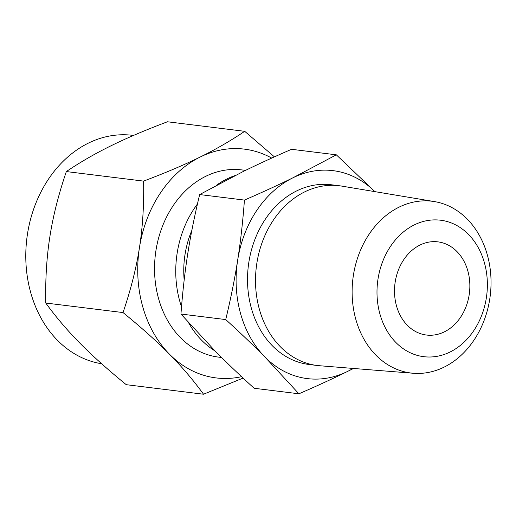 <?xml version="1.0" encoding="UTF-8"?>
<svg xmlns="http://www.w3.org/2000/svg" width="516" height="516" viewBox="0 0 516 516"><rect width="100%" height="100%" fill="white"/><g stroke="black" fill="none" stroke-linecap="round" stroke-linejoin="round"><path stroke-width="0.77" d="M413.329 373.262L319.572 365.734A90.552 72.388 -83 0 1 317.114 365.483L309.116 364.496A90.552 72.388 -83 0 1 306.201 364.064A90.552 72.388 -83 0 1 248.602 263.934A90.552 72.388 -83 0 1 331.298 184.76L339.296 185.747A90.552 72.388 -83 0 1 341.747 186.102L434.517 201.601A86.533 69.176 -83 0 1 434.962 201.679A86.533 69.176 -83 0 1 490.2 295.894A86.533 69.176 -83 0 1 413.329 373.262A86.533 69.176 -83 0 1 408.195 372.604A86.533 69.176 -83 0 1 353.37 275.46A86.533 69.176 -83 0 1 434.517 201.601M353.518 368.456L347.442 371.481C333.336 378.441 317.153 385.878 298.906 393.792L264.908 357.001C253.672 345.591 240.611 333.117 225.724 319.572C230.82 298.416 234.799 278.608 237.67 260.148C240.566 241.778 242.823 221.757 244.436 200.085C262.618 192.204 278.795 184.767 292.972 177.775L336.329 154.826L374.906 191.642A104.767 83.76 97 0 0 336.413 171.151A104.767 83.76 97 0 0 292.972 177.775A104.767 83.76 97 0 0 237.67 260.148A104.767 83.76 97 0 0 264.908 357.001A104.767 83.76 97 0 0 304.001 378.105A104.767 83.76 97 0 0 347.442 371.481A104.767 83.76 97 0 0 353.079 368.424M317.114 365.483A90.552 72.388 -83 0 1 314.199 365.051A90.552 72.388 -83 0 1 256.6 264.921A90.552 72.388 -83 0 1 339.296 185.747M336.329 154.826L291.553 149.298C273.37 157.18 257.194 164.617 243.017 171.609L199.66 194.558L244.436 200.085M199.66 194.558C194.571 215.714 190.585 235.522 187.714 253.982C184.818 272.351 182.567 292.372 180.948 314.044L225.724 319.572M180.948 314.044L214.953 350.835C226.182 362.245 239.243 374.719 254.13 388.264L298.906 393.792M442.812 220.545A68.751 54.96 97 0 0 378.022 278.95A68.751 54.96 97 0 0 421.546 356.35A68.751 54.96 97 0 0 486.343 297.951A68.751 54.96 97 0 0 442.812 220.545M424.92 334.807A46.937 37.526 -83 0 1 395.062 282.903A46.937 37.526 -83 0 1 437.929 241.862A46.937 37.526 -83 0 1 439.438 242.088A46.937 37.526 -83 0 1 469.296 293.991A46.937 37.526 -83 0 1 426.429 335.032A46.937 37.526 -83 0 1 424.92 334.807M184.167 280.007A84.347 67.428 -83 0 1 191.855 230.368M215.14 351.028A94.325 75.407 -83 0 1 188.527 322.642M181.516 306.865A94.325 75.407 -83 0 1 197.441 204.007M216.204 185.425A94.325 75.407 -83 0 1 235.135 175.543M123.027 312.567C130.845 289.56 136.321 267.907 139.455 247.596A115.268 92.151 97 0 0 169.422 354.15C157.083 341.605 141.616 327.744 123.027 312.567L45.75 303.027C56.012 317.127 67.39 330.479 79.864 343.101C92.203 355.647 107.663 369.508 126.259 384.684L203.536 394.224C193.274 380.131 181.896 366.773 169.422 354.15A115.268 92.151 97 0 0 212.431 377.37A115.268 92.151 97 0 0 241.559 376.68M245.532 170.377L241.817 169.912A94.325 75.407 97 0 0 155.671 252.389A94.325 75.407 97 0 0 215.675 356.685A94.325 75.407 97 0 0 218.707 357.137L221.596 357.498M243.081 378.099L203.536 394.224M271.713 158.083A115.268 92.151 97 0 0 248.086 149.685A115.268 92.151 97 0 0 200.298 156.967A115.268 92.151 97 0 0 139.455 247.596C142.661 227.395 144.048 205.233 143.609 181.11L66.332 171.57C58.514 194.577 53.038 216.23 49.904 236.541C46.698 256.749 45.311 278.904 45.75 303.027M133.489 135.444L132.438 135.315A115.268 92.151 97 0 0 27.167 236.096A115.268 92.151 97 0 0 100.491 363.554A115.268 92.151 97 0 0 101.652 363.748M143.609 181.11C165.83 172.712 184.728 164.669 200.298 156.967C215.881 149.317 230.684 140.765 244.707 131.316L274.415 156.858M244.707 131.316L167.429 121.776C145.215 130.174 126.317 138.217 110.746 145.918C95.163 153.568 80.354 162.121 66.332 171.57"/></g></svg>
